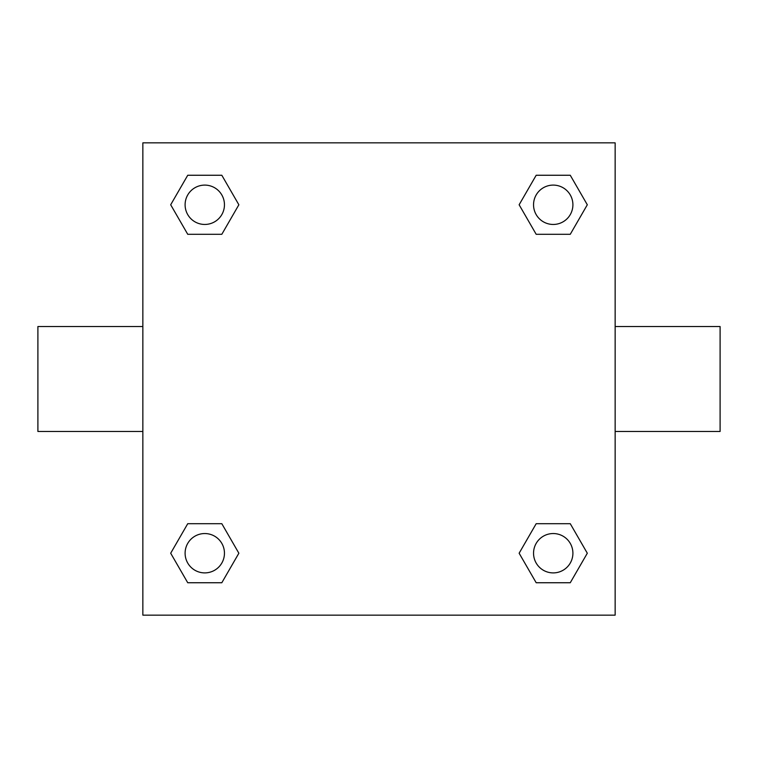 <?xml version="1.0" encoding="UTF-8"?>
<svg xmlns="http://www.w3.org/2000/svg" width="758" height="758" viewBox="0 0 758 758"><rect width="100%" height="100%" fill="white"/><g stroke="black" fill="none" stroke-linecap="round" stroke-linejoin="round"><path stroke-width="1.14" d="M221.819 234.298L187.738 234.298L170.692 204.774L187.738 175.259L221.819 175.259L238.865 204.774L221.819 234.298L187.738 234.298L209.293 234.298M209.293 523.702L221.819 523.702L238.865 553.226L221.819 582.741L187.738 582.741L170.692 553.226L187.738 523.702L221.819 523.702M548.707 234.298L536.181 234.298L519.135 204.774L536.181 175.259L570.262 175.259L587.308 204.774L570.262 234.298L536.181 234.298M536.181 523.702L570.262 523.702L587.308 553.226L570.262 582.741L536.181 582.741L519.135 553.226L536.181 523.702L570.262 523.702L548.707 523.702M615.145 431.473L720.1 431.473L720.1 326.527L615.145 326.527M142.855 326.527L37.9 326.527L37.9 431.473L142.855 431.473M142.855 142.855L615.145 142.855L615.145 615.145L142.855 615.145L142.855 142.855M570.262 582.741L536.181 582.741L570.262 582.741M572.906 553.226A19.68 19.68 0 0 0 543.382 536.181A19.68 19.68 0 0 0 543.382 570.262A19.68 19.68 0 0 0 572.906 553.226M221.819 582.741L187.738 582.741L221.819 582.741M224.453 553.226A19.68 19.68 0 0 0 194.939 536.181A19.68 19.68 0 0 0 194.939 570.262A19.68 19.68 0 0 0 224.453 553.226M536.181 175.259L570.262 175.259L536.181 175.259M572.906 204.774A19.68 19.68 0 0 0 543.382 187.738A19.68 19.68 0 0 0 543.382 221.819A19.68 19.68 0 0 0 572.906 204.774M187.738 175.259L221.819 175.259L187.738 175.259M224.453 204.774A19.68 19.68 0 0 0 194.939 187.738A19.68 19.68 0 0 0 194.939 221.819A19.68 19.68 0 0 0 224.453 204.774"/></g></svg>
